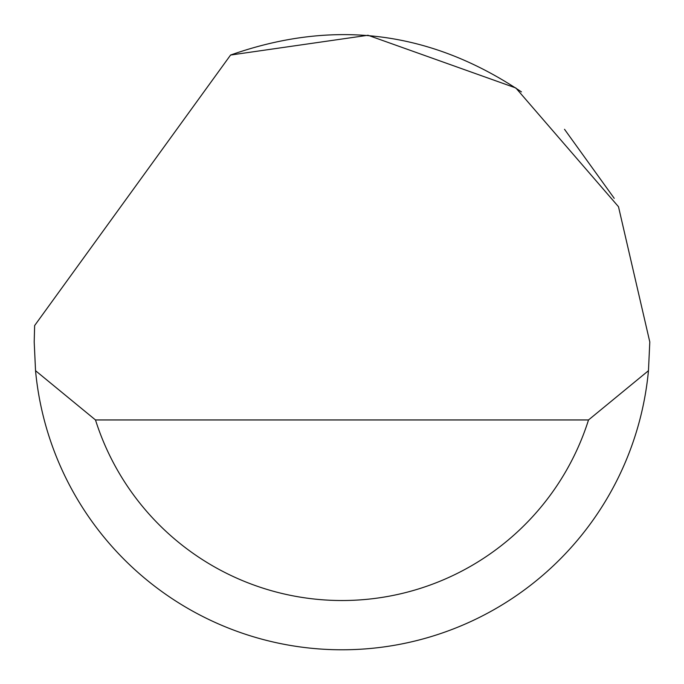 <?xml version="1.0" encoding="UTF-8"?>
<svg xmlns="http://www.w3.org/2000/svg" width="684" height="684" viewBox="0 0 684 684"><rect width="100%" height="100%" fill="white"/><g stroke="black" fill="none" stroke-linecap="round" stroke-linejoin="round"><path stroke-width="1.03" d="M230.576 55.045L368.001 35.269L515.847 87.971L618.49 206.713L649.8 341.974L648.458 370.702A307.8 307.8 0 0 1 35.542 370.702L34.2 341.974L34.636 325.558L230.576 55.045C333.707 18.63 430.663 30.908 521.447 91.895M564.514 129.302L614.232 198.334M35.542 370.702L95.486 419.95L588.514 419.95L648.458 370.702M95.486 419.95A258.552 258.552 0 0 0 588.514 419.95"/></g></svg>
